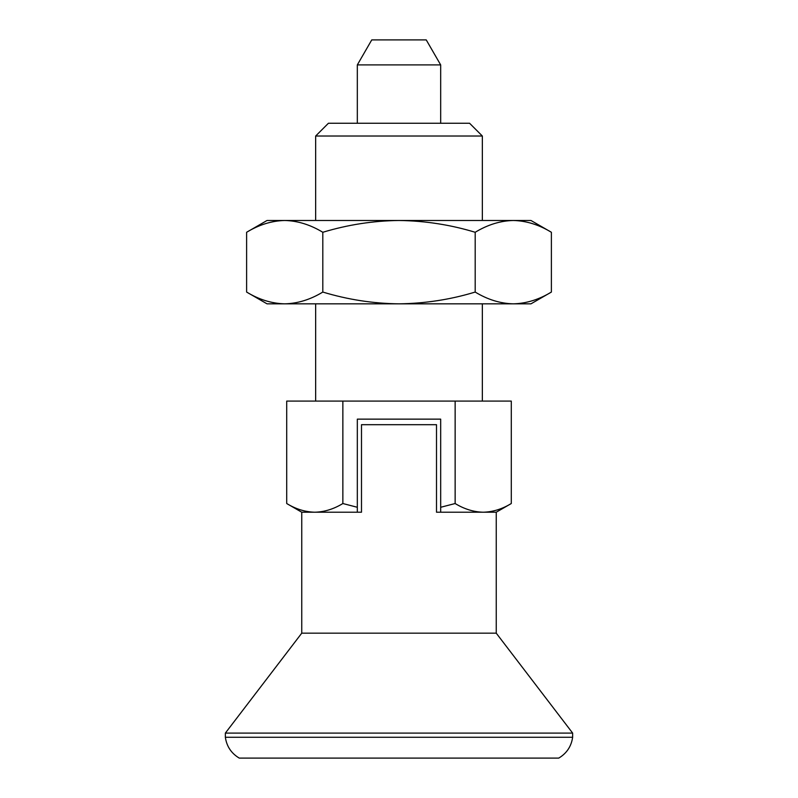 <?xml version="1.0" encoding="UTF-8"?>
<svg xmlns="http://www.w3.org/2000/svg" width="798" height="798" viewBox="0 0 798 798"><rect width="100%" height="100%" fill="white"/><g stroke="black" fill="none" stroke-linecap="round" stroke-linejoin="round"><path stroke-width="1.2" d="M496.246 512.216L511.289 503.528L511.289 401.085L342.861 401.085L342.861 503.528C333.694 509.094 324.337 511.987 314.791 512.216L357.324 512.216L357.324 419.14L440.676 419.14L440.676 512.216L496.246 512.216L496.246 633.163L572.645 733.093L572.645 737.262L225.355 737.262L225.355 733.093L572.645 733.093M246.612 232.278L246.612 292.058C259.051 299.609 271.749 303.529 284.706 303.839C297.704 303.529 310.402 299.599 322.811 292.058L322.811 232.278C310.372 224.727 297.674 220.797 284.706 220.487C271.719 220.807 259.021 224.737 246.612 232.278L267.031 220.487L530.969 220.487L551.388 232.278L551.388 292.058C538.979 299.599 526.281 303.529 513.294 303.839L530.969 303.839L551.388 292.058M551.388 232.278C538.949 224.727 526.251 220.797 513.294 220.487C500.296 220.807 487.598 224.737 475.189 232.278L475.189 292.058C487.628 299.609 500.326 303.529 513.294 303.839L399 303.839C425.125 303.489 450.521 299.569 475.189 292.058M322.811 232.278C347.798 224.717 373.195 220.787 399 220.487C425.125 220.837 450.521 224.767 475.189 232.278M455.139 401.085L455.139 503.528L440.676 507.279M357.324 507.279L342.861 503.528M342.861 401.085L286.711 401.085L286.711 503.528C295.859 509.084 305.215 511.987 314.791 512.216L301.754 512.216L301.754 633.163L496.246 633.163M315.649 136.029L482.351 136.029L469.573 123.251L328.427 123.251L315.649 136.029L315.649 220.487M322.811 292.058C347.798 299.619 373.195 303.549 399 303.839L267.031 303.839L246.612 292.058M440.676 64.907L357.324 64.907L371.758 39.9L426.242 39.9L440.676 64.907L440.676 123.251M357.324 64.907L357.324 123.251M357.324 512.216L361.494 512.216L361.494 424.696L436.506 424.696L436.506 512.216L440.676 512.216M301.754 633.163L225.355 733.093M239.25 758.1L558.75 758.1L239.25 758.1C231.32 753.352 226.682 746.409 225.355 737.262M511.289 503.528C502.122 509.094 492.765 511.987 483.209 512.216C473.643 511.987 464.286 509.084 455.139 503.528M315.649 303.839L315.649 401.085M482.351 136.029L482.351 220.487M558.75 758.1C566.68 753.352 571.318 746.409 572.645 737.262M301.754 512.216L286.711 503.528M482.351 303.839L482.351 401.085"/></g></svg>
